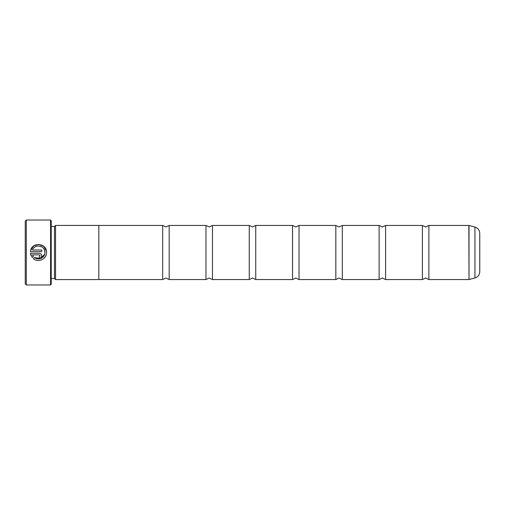 <?xml version="1.0" encoding="UTF-8"?>
<svg xmlns="http://www.w3.org/2000/svg" width="505" height="505" viewBox="0 0 505 505"><rect width="100%" height="100%" fill="white"/><g stroke="black" fill="none" stroke-linecap="round" stroke-linejoin="round"><path stroke-width="0.76" d="M162.679 252.5L162.679 225.445L165.93 226.96L169.175 225.445L169.175 279.555L165.93 278.04L162.679 279.555L162.679 252.5M205.971 252.5L205.971 225.445L209.215 226.96L212.46 225.445L212.46 279.555L209.215 278.04L205.971 279.555L205.971 252.5M292.54 252.5L292.54 225.445L295.785 226.96L299.029 225.445L299.029 279.555L295.785 278.04L292.54 279.555L292.54 252.5M335.825 252.5L335.825 225.445L339.07 226.96L342.321 225.445L342.321 279.555L339.07 278.04L335.825 279.555L335.825 252.5M379.11 252.5L379.11 225.445L382.354 226.96L385.605 225.445L385.605 279.555L382.354 278.04L379.11 279.555L379.11 252.5M422.395 252.5L422.395 225.445L425.646 226.96L428.89 225.445L428.89 279.555L425.646 278.04L422.395 279.555L422.395 252.5M249.255 252.5L249.255 225.445L252.5 226.96L255.745 225.445L255.745 279.555L252.5 278.04L249.255 279.555L249.255 252.5M55.55 279.574L98.835 279.574L98.835 225.426L55.55 225.426L55.55 279.574L54.471 278.495L54.471 226.505L55.55 225.426M50.569 220.035L51.22 220.685L51.22 284.315L50.569 284.965L50.569 220.035L26.329 220.035L26.329 284.965L25.25 283.879L25.25 221.121L26.329 220.035M46.536 252.437L46.536 252.437C47.053 242.539 30.925 241.737 30.451 251.629L41.7 251.629L41.7 250.013L32.49 250.013C34.681 243.536 45.324 245.588 44.926 252.437L44.491 250.108M30.698 250.284L33.709 245.929L38.784 244.376L43.727 246.314L46.391 250.897M44.926 252.5C45.128 257.626 38.418 260.877 34.517 257.531L40.463 258.573L44.661 254.261M41.7 255.663C41.562 254.192 40.754 253.39 39.283 253.239C40.754 253.39 41.555 254.192 41.7 255.663C41.562 257.127 40.754 257.935 39.283 258.08L39.283 256.464L40.084 255.663L39.283 254.855L40.084 255.663M46.201 254.741L45.273 256.774M45.254 256.799L43.954 258.352M38.62 260.498L37.496 260.441M474.94 227.054C477.951 228.064 479.561 230.154 479.75 233.329L479.75 271.671C479.561 274.846 477.951 276.936 474.94 277.946L474.94 227.054L469.012 225.47L469.012 279.53L474.94 277.946M32.49 254.855L33.374 256.389L32.49 254.855L39.283 254.855M41.517 256.584L40.993 257.367M31.026 255.524L30.451 253.239L32.232 257.537L33.374 256.389M44.08 249.243L43.436 248.309M42.672 247.538L41.763 246.882M40.741 246.396L39.706 246.105M39.283 253.239L30.451 253.239M34.517 257.531L33.368 258.68C38.197 263.048 46.826 259.008 46.536 252.5M469.012 279.53L468.842 225.445L428.89 225.445M162.679 225.445L98.835 225.445M54.471 226.505L51.22 226.505M292.54 225.445L255.745 225.445M335.825 225.445L299.029 225.445M379.11 225.445L342.321 225.445M422.395 225.445L385.605 225.445M249.255 225.445L212.46 225.445M205.971 225.445L169.175 225.445M205.971 279.555L169.175 279.555M249.255 279.555L212.46 279.555M468.842 279.555L428.89 279.555M422.395 279.555L385.605 279.555M379.11 279.555L342.321 279.555M335.825 279.555L299.029 279.555M292.54 279.555L255.745 279.555M50.569 284.965L26.329 284.965M54.471 278.495L51.22 278.495M162.679 279.555L98.835 279.555"/></g></svg>
